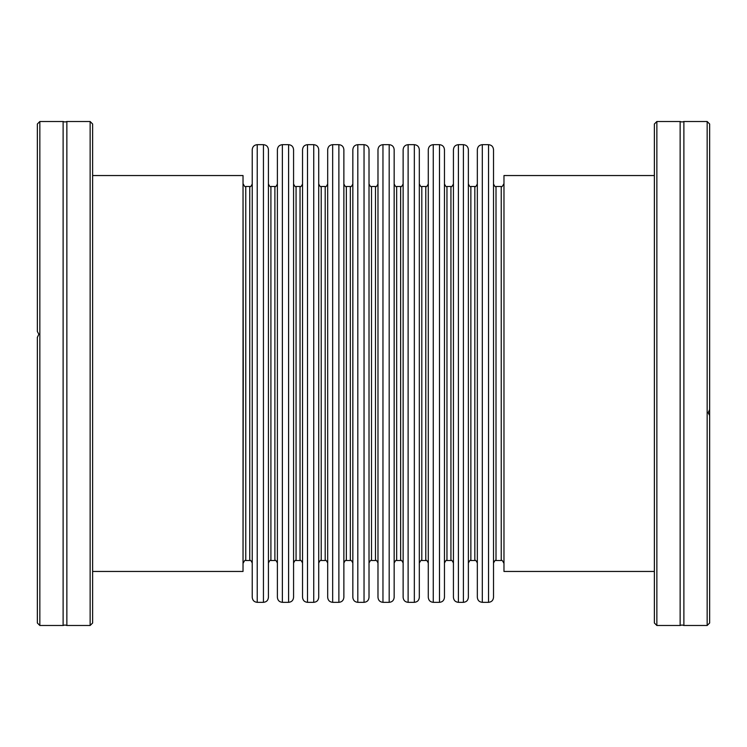 <?xml version="1.0" encoding="UTF-8"?>
<svg xmlns="http://www.w3.org/2000/svg" width="747" height="747" viewBox="0 0 747 747"><rect width="100%" height="100%" fill="white"/><g stroke="black" fill="none" stroke-linecap="round" stroke-linejoin="round"><path stroke-width="1.12" d="M683.878 373.5L683.878 625.491L682.011 624.987L680.143 625.491L680.143 121.509L682.011 122.013L683.878 121.509L683.878 373.5M37.35 337.158L37.35 622.998L39.843 625.491L63.121 625.491L63.121 121.509L64.989 122.013L66.856 121.509L66.856 625.491L90.135 625.491L90.135 121.509L66.856 121.509M503.973 571.455L503.973 175.545L503.973 571.455L654.372 571.455M243.27 373.5L243.027 571.455L243.027 175.545L243.27 373.5M482.31 602.334C479.285 602.035 477.632 600.373 477.333 597.348L477.333 149.652C477.632 146.627 479.285 144.965 482.31 144.666L482.31 602.334L488.538 602.334L488.538 144.666C491.563 144.965 493.225 146.627 493.515 149.652L493.515 597.348C493.225 600.373 491.563 602.035 488.538 602.334M458.406 602.334C455.381 602.035 453.728 600.373 453.429 597.348L453.429 149.652C453.728 146.627 455.381 144.965 458.406 144.666L458.406 602.334L463.392 602.334L463.392 144.666C466.417 144.965 468.07 146.627 468.369 149.652L468.369 597.348C468.07 600.373 466.417 602.035 463.392 602.334M433.26 602.334C430.235 602.035 428.573 600.373 428.283 597.348L428.283 149.652C428.573 146.627 430.235 144.965 433.26 144.666L433.26 602.334L439.488 602.334L439.488 144.666C442.513 144.965 444.166 146.627 444.465 149.652L444.465 597.348C444.166 600.373 442.513 602.035 439.488 602.334M419.319 373.5L419.319 597.348C419.02 600.373 417.358 602.035 414.333 602.334L414.333 144.666C417.358 144.965 419.02 146.627 419.319 149.652L419.319 373.5M408.114 602.334C405.089 602.035 403.427 600.373 403.128 597.348L403.128 149.652C403.427 146.627 405.089 144.965 408.114 144.666L408.114 602.334L414.333 602.334M394.164 373.5L394.164 597.348C393.874 600.373 392.212 602.035 389.187 602.334L389.187 144.666C392.212 144.965 393.874 146.627 394.164 149.652L394.164 373.5M382.959 602.334C379.934 602.035 378.281 600.373 377.982 597.348L377.982 149.652C378.281 146.627 379.934 144.965 382.959 144.666L382.959 602.334L389.187 602.334M369.018 373.5L369.018 597.348C368.719 600.373 367.066 602.035 364.041 602.334L364.041 144.666C367.066 144.965 368.719 146.627 369.018 149.652L369.018 373.5M357.813 602.334C354.788 602.035 353.126 600.373 352.836 597.348L352.836 149.652C353.126 146.627 354.788 144.965 357.813 144.666L357.813 602.334L364.041 602.334M343.872 373.5L343.872 597.348C343.573 600.373 341.911 602.035 338.886 602.334L338.886 144.666C341.911 144.965 343.573 146.627 343.872 149.652L343.872 373.5M332.667 602.334C329.642 602.035 327.98 600.373 327.681 597.348L327.681 149.652C327.98 146.627 329.642 144.965 332.667 144.666L332.667 602.334L338.886 602.334M318.717 373.5L318.717 597.348C318.427 600.373 316.765 602.035 313.74 602.334L313.74 144.666C316.765 144.965 318.427 146.627 318.717 149.652L318.717 373.5M307.512 602.334C304.487 602.035 302.834 600.373 302.535 597.348L302.535 149.652C302.834 146.627 304.487 144.965 307.512 144.666L307.512 602.334L313.74 602.334M293.571 373.5L293.571 597.348C293.272 600.373 291.619 602.035 288.594 602.334L288.594 144.666C291.619 144.965 293.272 146.627 293.571 149.652L293.571 373.5M282.366 602.334C279.341 602.035 277.679 600.373 277.389 597.348L277.389 149.652C277.679 146.627 279.341 144.965 282.366 144.666L282.366 602.334L288.594 602.334M268.425 373.5L268.425 597.348C268.126 600.373 266.464 602.035 263.439 602.334L263.439 144.666C266.464 144.965 268.126 146.627 268.425 149.652L268.425 373.5M257.22 602.334C254.195 602.035 252.533 600.373 252.234 597.348L252.234 149.652C252.533 146.627 254.195 144.965 257.22 144.666L257.22 602.334L263.439 602.334M656.865 121.509L654.372 124.002L654.372 622.998L656.865 625.491L656.865 121.509L680.143 121.509M707.157 625.491L707.157 121.509L709.65 124.002L709.65 622.998L707.157 625.491L683.878 625.491M709.65 415.481L708.156 412.764L709.65 409.58M90.135 625.491L92.628 622.998L92.628 124.002L90.135 121.509M39.843 625.491L39.843 121.509L63.121 121.509M37.35 337.42L38.844 334.236L37.35 331.519L37.35 124.002L39.843 121.509M252.234 373.5L252.234 562.986C251.095 560.633 250.264 559.802 249.75 560.502L249.75 186.498C250.264 187.198 251.095 186.367 252.234 184.014M493.515 184.014C494.663 186.367 495.494 187.198 496.008 186.498L496.008 560.502L501.237 560.502L501.237 186.498C501.601 187.292 502.432 186.461 503.73 184.014M468.369 184.014C469.518 186.367 470.349 187.198 470.862 186.498L470.862 560.502L474.84 560.502L474.84 186.498C475.213 187.292 476.044 186.461 477.333 184.014M444.465 184.014C445.614 186.367 446.445 187.198 446.958 186.498L446.958 560.502L450.936 560.502L450.936 186.498C451.309 187.292 452.14 186.461 453.429 184.014M419.319 184.014C420.458 186.367 421.289 187.198 421.803 186.498L421.803 560.502L425.79 560.502L425.79 186.498C426.154 187.292 426.985 186.461 428.283 184.014M394.164 184.014C395.312 186.367 396.143 187.198 396.657 186.498L396.657 560.502L400.644 560.502L400.644 186.498C401.008 187.292 401.839 186.461 403.128 184.014M369.018 184.014C370.167 186.367 370.998 187.198 371.511 186.498L371.511 560.502L375.489 560.502L375.489 186.498C376.002 187.198 376.833 186.367 377.982 184.014M343.872 184.014C345.011 186.367 345.842 187.198 346.356 186.498L346.356 560.502L350.343 560.502L350.343 186.498C350.857 187.198 351.688 186.367 352.836 184.014M318.717 184.014C319.865 186.367 320.696 187.198 321.21 186.498L321.21 560.502L325.197 560.502L325.197 186.498C325.711 187.198 326.542 186.367 327.681 184.014M293.571 184.014C294.72 186.367 295.551 187.198 296.064 186.498L296.064 560.502L300.042 560.502L300.042 186.498C300.555 187.198 301.386 186.367 302.535 184.014M268.425 184.014C269.564 186.367 270.395 187.198 270.909 186.498L270.909 560.502L274.896 560.502L274.896 186.498C275.41 187.198 276.241 186.367 277.389 184.014M243.27 184.014C244.418 186.367 245.249 187.198 245.763 186.498L245.763 560.502L249.75 560.502M63.121 625.491L64.989 624.987L66.856 625.491M92.628 571.455L243.027 571.455M680.143 625.491L656.865 625.491M707.157 121.509L683.878 121.509M300.042 560.502C300.555 559.802 301.386 560.633 302.535 562.986M325.197 560.502C325.711 559.802 326.542 560.633 327.681 562.986M350.343 560.502C350.857 559.802 351.688 560.633 352.836 562.986M375.489 560.502C376.002 559.802 376.833 560.633 377.982 562.986M400.644 560.502C401.158 559.802 401.989 560.633 403.128 562.986M425.79 560.502C426.304 559.802 427.135 560.633 428.283 562.986M450.936 560.502C451.449 559.802 452.28 560.633 453.429 562.986M474.84 560.502C475.353 559.802 476.184 560.633 477.333 562.986M270.909 560.502C270.395 559.802 269.564 560.633 268.425 562.986M296.064 560.502C295.551 559.802 294.72 560.633 293.571 562.986M321.21 560.502C320.696 559.802 319.865 560.633 318.717 562.986M346.356 560.502C345.842 559.802 345.011 560.633 343.872 562.986M371.511 560.502C370.998 559.802 370.167 560.633 369.018 562.986M396.657 560.502C396.293 559.708 395.462 560.539 394.164 562.986M421.803 560.502C421.439 559.708 420.608 560.539 419.319 562.986M446.958 560.502C446.585 559.708 445.754 560.539 444.465 562.986M470.862 560.502C470.489 559.708 469.658 560.539 468.369 562.986M496.008 560.502C495.644 559.708 494.813 560.539 493.515 562.986M501.237 560.502C501.751 559.802 502.582 560.633 503.73 562.986M245.763 560.502C245.249 559.802 244.418 560.633 243.27 562.986M274.896 560.502C275.41 559.802 276.241 560.633 277.389 562.986M92.628 175.545L243.027 175.545M245.763 186.498L249.75 186.498M257.22 144.666L263.439 144.666M270.909 186.498L274.896 186.498M282.366 144.666L288.594 144.666M296.064 186.498L300.042 186.498M307.512 144.666L313.74 144.666M321.21 186.498L325.197 186.498M332.667 144.666L338.886 144.666M346.356 186.498L350.343 186.498M357.813 144.666L364.041 144.666M371.511 186.498L375.489 186.498M382.959 144.666L389.187 144.666M396.657 186.498L400.644 186.498M408.114 144.666L414.333 144.666M421.803 186.498L425.79 186.498M433.26 144.666L439.488 144.666M446.958 186.498L450.936 186.498M458.406 144.666L463.392 144.666M470.862 186.498L474.84 186.498M482.31 144.666L488.538 144.666M496.008 186.498L501.237 186.498M503.973 175.545L654.372 175.545"/></g></svg>
